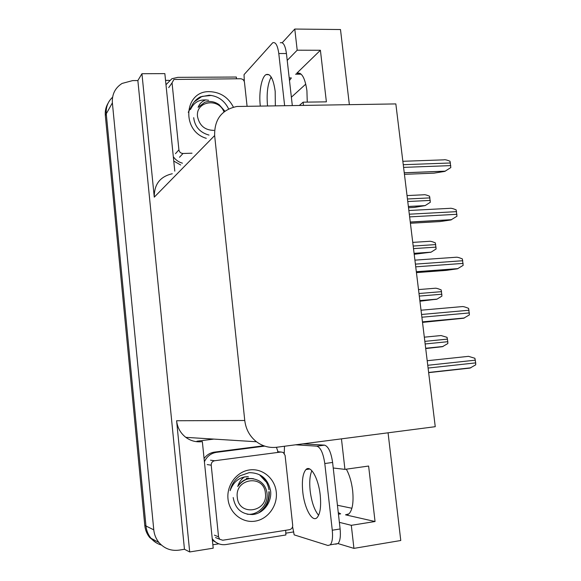 <?xml version="1.0" encoding="UTF-8"?>
<svg xmlns="http://www.w3.org/2000/svg" width="581" height="581" viewBox="0 0 581 581"><rect width="100%" height="100%" fill="white"/><g stroke="black" fill="none" stroke-linecap="round" stroke-linejoin="round"><path stroke-width="0.87" d="M338.447 514.185L340.655 513.844L338.265 512.573M339.369 522.348L351.302 525.318L375.05 521.52L345.535 514.831L349.014 513.815C352.522 509.929 353.735 502.173 352.645 490.56C351.57 481.947 349.464 474.822 346.32 469.172M349.355 104.624L340.495 29.537L294.785 29.05L297.196 50.191L320.407 50.271L296.68 73.329C301.546 71.753 304.96 77.527 306.913 90.629L307.262 102.118M196.944 441.204L213.888 439.098M293.761 531.898L285.663 533.191M218.826 543.816L212.857 544.767M165.541 80.381L169.369 80.36M243.265 79.887L244.325 79.88M244.761 420.491C245.865 429.323 249.772 436.418 256.49 441.756C262.583 446.273 269.308 448.104 276.65 447.261L435.249 426.686L395.843 103.919L236.874 106.483C221.731 109.686 214.316 119.381 214.643 135.569L244.761 420.491L176.595 420.746L189.696 551.95L213.205 548.188L202.348 441.611M174.787 171.126L164.851 73.62L141.946 73.722L154.27 197.148C154.096 184.351 160.102 176.551 172.274 173.748M176.595 420.746C177.416 427.638 180.488 433.172 185.811 437.348C190.648 440.877 196.008 442.315 201.89 441.669M137.864 80.563L184.46 549.277L179.137 550.127C171.09 551.166 164.372 548.638 158.991 542.552C156.02 538.907 154.277 534.673 153.776 529.843L112.38 102.881C111.879 94.354 115.118 87.869 122.09 83.432L132.671 80.592L137.864 80.563L141.946 73.722M294.785 29.05L282.213 42.74M156.492 542.944L149.775 537.599C146.92 534.099 145.257 530.039 144.778 525.406L105.328 115.488L106.272 113.811C105.786 107.151 107.884 101.624 112.576 97.23C107.884 101.624 105.786 107.151 106.272 113.811L145.969 525.994L106.272 113.811L112.38 102.881M161.431 545.058C157.291 543.86 153.812 541.594 151.002 538.253C148.133 534.738 146.456 530.656 145.969 525.994C146.456 530.656 148.133 534.738 151.002 538.253C153.812 541.594 157.291 543.86 161.431 545.058M388.064 432.809L400.774 540.504L353.931 548.377L337.982 543.562M189.696 551.95L184.46 549.277M351.904 508.259L337.438 505.259M291.371 97.201L305.788 84.107M351.302 525.318L353.931 548.377M308.896 468.685L308.656 469.179M341.454 438.851L344.932 469.368L333.233 468.01M299.411 105.379L303.115 102.176L303.471 105.321M297.196 50.191L287.217 60.402M289.483 80.498L291.357 77.927L289.2 77.941M303.115 102.176L326.384 101.849L320.407 50.271M375.05 521.52L368.615 466.042L344.932 469.368M105.328 115.488C104.936 111 105.865 106.897 108.11 103.178M425.706 348.549L442.424 346.697L447.828 343.545L447.798 341.701L447.058 337.336L441.052 335.542L424.319 337.176M427.195 360.728L468.511 356.342L474.895 358.281L475.694 362.885L475.723 364.824L469.985 368.085L428.655 372.646M419.932 301.227L437.043 299.135L441.938 296.07L441.175 289.904C438.161 288.648 436.171 288.089 435.205 288.241L418.509 289.585M414.202 254.289L431.058 252.176L436.099 248.98L435.336 242.865C432.337 241.609 430.361 241.1 429.41 241.326L412.75 242.386M408.516 207.737L414.282 207.439L425.147 205.609L430.303 202.275L429.548 196.211C426.563 194.962 424.602 194.49 423.658 194.788L407.034 195.579M422.518 322.39L463.718 318.221L469.412 314.866L468.598 308.38C465.432 307.058 463.318 306.456 462.258 306.586L421.029 310.21M416.439 272.612L446.077 270.405L457.501 268.792L463.159 265.343L462.353 258.908C459.201 257.594 457.102 257.042 456.056 257.252L414.914 260.143M410.411 223.264L439.991 221.572L450.914 219.952L456.964 216.241L456.158 209.864C453.02 208.557 450.936 208.049 449.905 208.339L408.857 210.504M404.441 174.336L433.956 173.16L444.806 171.395L450.82 167.56L450.021 161.242C446.898 159.942 444.828 159.477 443.804 159.848L402.844 161.293M275.35 105.742L275.183 91.319C273.368 78.696 270.31 73.141 266.004 74.651C261.479 77.055 258.712 92.633 260.273 105.764L260.295 105.974M267.543 105.865L267.514 105.655C266.454 93.367 267.674 83.824 271.174 77.004M244.296 81.529L244.049 74.622L272.729 42.754C275.597 41.759 277.616 45.354 278.786 53.525L284.625 105.604M280.296 42.798C283.223 41.81 285.271 45.391 286.44 53.539L292.308 105.488M173.763 161.068L180.684 164.989M182.427 163.181C178.665 162.121 175.629 159.964 173.32 156.71M165.984 84.71L171.896 78.725L177.88 77.346L236.344 77.033L236.496 78.769M320.225 495.201C318.519 478.33 310.544 464.48 305.955 469.55C302.788 473.268 301.728 480.705 302.766 491.875C304.364 508.244 312.273 522.885 317.132 517.555C320.233 513.851 321.264 506.4 320.225 495.201M318.62 515.318C314.401 510.176 311.576 502.006 310.152 490.8C309.266 481.998 309.84 475.302 311.881 470.712M295.606 444.799L316.841 446.157C320.589 447.385 323.239 453.173 324.794 463.529L332.274 530.228C332.964 537.498 332.296 542.363 330.262 544.833L327.938 545.486L294.175 534.869L292.584 526.72M284.472 446.244L284.262 453.347M302.941 443.848L324.547 445.148C328.359 446.361 331.047 452.134 332.608 462.454L340.117 528.971C340.807 536.219 340.117 541.078 338.048 543.547L335.673 544.201M212.399 540.279L217.236 543.097M285.692 530.286L285.896 534.97L226.002 544.535C221.325 545.174 217.265 543.852 213.823 540.577L212.239 538.703M263.738 445.772L214.483 452.105C210.191 452.744 206.72 454.887 204.069 458.547M204.403 461.779C206.887 456.397 210.925 453.245 216.502 452.33L264.718 446.114M278.008 451.742L276.418 447.283M206.299 138.322C180.938 131.037 184.061 90.563 209.654 91.66C220.359 92.132 228.282 97.288 233.409 107.144M228.638 108.93C224.52 100.6 218.049 96.032 209.225 95.219L200.3 96.882C195.252 99.62 191.999 103.817 190.532 109.489C194.032 101.871 200.053 98.806 208.608 100.288M193.684 117.667C194.831 126.738 199.944 132.541 209.015 135.09M192.006 153.202L183.015 153.478C180.735 153.319 179.369 152.106 178.912 149.84L172.049 82.858L173.901 79.466L240.541 78.747C242.713 78.951 244.02 80.149 244.478 82.335L247.07 106.17M193.11 103.396L188.244 112.3M211.455 95.437L202.021 96.381L194.265 101.82M249.627 469.927C262.51 468.09 274.893 478.432 276.265 492.02C277.827 505.579 267.986 519.261 255.044 521.157C242.124 523.263 229.342 512.863 228.006 499.006C226.481 485.179 236.728 471.554 249.627 469.927M233.184 497.539C235.182 508.833 241.652 514.505 252.612 514.548C263.542 513.597 271.901 502.209 270.623 491.083C268.095 478.853 260.92 472.716 249.089 472.673L240.011 475.795C234.877 479.398 231.579 484.358 230.112 490.676C233.591 481.453 239.655 476.761 248.319 476.602M222.755 540.236L219.691 539.248L218.55 536.829L211.215 465.199C211.201 462.774 212.326 461.292 214.592 460.755L281.066 452.011L283.288 452.483L285.089 455.395L292.693 525.209C292.73 527.613 291.669 529.102 289.498 529.69L222.755 540.236M281.066 452.011L277.602 451.706M261.392 511.396L265.168 506.981M268.988 489.834C267.921 483.566 265.009 478.693 260.237 475.214M265.662 481.467L259.867 475.156M213.931 130.369C204.97 130.26 199.508 125.707 197.547 116.701C195.274 101.319 218.507 97.274 223.983 111.901M205.841 99.859C202.079 101.167 199.508 103.665 198.114 107.354L204.715 102.307C209.676 100.702 214.476 101.479 219.102 104.631L224.912 111.189M198.876 106.352L198.114 107.354M260.324 512.057C266.73 506.799 269.7 500.03 269.235 491.751M258.487 512.994C265.829 507.809 269.279 500.706 268.85 491.679M265.401 493.247C268.197 512.21 238.682 516.712 237.28 497.314C234.666 478.134 264.108 474.111 265.401 493.247M244.507 476.885C241.217 479.151 238.965 482.353 237.745 486.5C243.621 478.512 250.752 476.638 259.141 480.886C263.469 483.494 266.076 487.452 266.955 492.753C268.916 504.272 258.204 515.688 247.099 514.192M247.709 478.838L246.707 478.236M249.198 478.577L248.174 478.105M247.332 478.926L246.344 478.294M248.828 478.628L247.811 478.119M253.527 478.751C247.005 477.735 241.747 480.313 237.745 486.5M345.535 514.831L348.215 514.417M295.526 74.194L301.161 74.172M153.776 529.843L144.778 525.406M214.643 135.569L154.27 197.148M271.763 78.043L270.593 78.05M425.691 348.404L442.424 346.697M425.147 343.967L447.798 341.701M424.834 341.367L447.479 339.122M428.088 368.056L475.694 362.885M427.754 365.289L475.352 360.169M419.867 300.718L436.571 299.302M419.308 296.092L441.909 294.218M418.988 293.514L441.589 291.655M414.093 253.432L430.761 252.299M413.505 248.617L436.062 247.121M413.193 246.053L435.75 244.586M408.37 206.531L425.002 205.674M407.76 201.527L430.267 200.416M407.448 198.992L429.955 197.896M422.474 322.027L463.718 318.221M421.886 317.226L469.39 312.927M421.552 314.481L469.049 310.232M416.345 271.85L457.501 268.792M415.735 266.839L463.137 263.396M415.4 264.123L462.796 260.724M410.273 222.109L451.343 219.778M409.634 216.887L456.935 214.295M409.307 214.2L456.601 211.644M404.253 172.804L445.235 171.192M403.592 167.379L450.783 165.607M403.265 164.706L450.457 162.985M286.44 53.539L278.786 53.525M216.502 452.33L214.483 452.105M332.608 462.454L324.794 463.529M332.274 530.228L340.117 528.971M324.547 445.148L316.841 446.157M183.015 153.478L179.507 157.255M178.912 149.84L175.455 153.682M172.049 82.858L168.715 87.615M218.55 536.829L214.404 535.152M214.592 460.755L210.533 460.188M211.215 465.199L207.199 464.575M296.68 73.329L299.999 73.315M158.991 542.552L149.775 537.599M256.49 441.756L185.811 437.348M425.67 348.251L443.092 346.487M428.625 372.465L470.886 367.802M419.852 300.588L437.043 299.135M414.086 253.331L431.058 252.176M408.363 206.466L425.147 205.609M422.452 321.859L464.379 317.996M416.33 271.712L457.951 268.618M410.259 222.015L451.597 219.669M404.245 172.76L445.322 171.148M268.945 74.637L266.004 74.651M309.789 469.02L305.955 469.55M213.823 540.577L212.363 539.952M338.048 543.547L330.262 544.833M219.691 539.248L215.522 537.534"/></g></svg>
